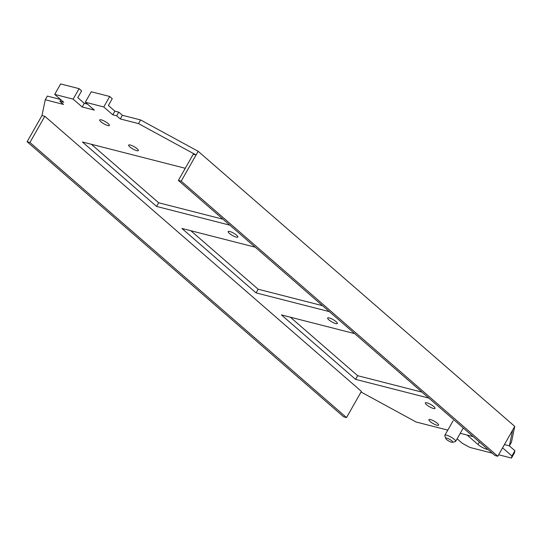 <?xml version="1.0" encoding="UTF-8"?>
<svg xmlns="http://www.w3.org/2000/svg" width="542" height="542" viewBox="0 0 542 542"><rect width="100%" height="100%" fill="white"/><g stroke="black" fill="none" stroke-linecap="round" stroke-linejoin="round"><path stroke-width="0.81" d="M452.502 442.299L455.314 441.615A6.199 1.45 -150.4 0 0 455.646 441.398A6.199 1.45 -150.4 0 0 453.532 438.742A6.199 1.45 -150.4 0 0 448.092 435.68A6.199 1.45 -150.4 0 0 444.867 435.28A6.199 1.45 -150.4 0 0 444.853 435.673L445.707 438.437A4.024 0.942 -150.4 0 0 450.626 441.899A4.024 0.942 -150.4 0 0 452.502 442.299A4.024 0.942 -150.4 0 0 451.669 440.693A4.024 0.942 -150.4 0 0 447.807 438.444A4.024 0.942 -150.4 0 0 445.707 438.437M509.277 445.842L514.9 450.727L514.46 452.834L511.485 458.071L498.626 454.779M492.204 453.139L469.921 447.441L462.245 443.261L457.116 438.803M447.577 430.511L446.845 429.874M502.569 447.834L511.926 455.964L511.485 458.071M487.908 449.406A6.971 1.633 29.6 0 1 486.635 449.216A6.971 1.633 29.6 0 1 478.003 444.515L467.116 435.057M514.9 450.727L511.926 455.964M87.506 104.145L84.274 103.319L77.757 97.655L81.625 90.846L79.091 88.651L73.143 99.125L82.188 106.984L94.355 110.094L85.311 102.235L103.759 106.95L109.714 96.476L112.241 98.678L108.38 105.487L114.89 111.144L118.745 112.133L116.659 115.798L112.804 114.809L103.759 106.95M60.508 99.457L47.337 96.09L45.257 99.755L41.978 115.554L44.817 116.286L361.406 391.385L346.528 417.57L29.939 142.471L44.817 116.286M118.745 112.133L122.363 115.277L140.608 119.945L198.162 151.299L514.751 426.398L511.472 442.204L509.385 445.87L504.412 444.596M190.831 230.723L258.155 289.225L322.517 305.688M91.327 144.267L158.657 202.769L223.013 219.225M290.329 317.185L357.652 375.687L422.015 392.144M84.274 103.319L82.188 106.984M73.143 99.125L54.695 94.403L60.643 83.929L79.091 88.651M54.695 94.403L63.739 102.262L59.884 101.279L60.785 99.694M140.608 119.945L138.528 123.61L120.277 118.942L116.659 115.798M138.528 123.61L196.075 154.965L181.204 181.15L497.793 456.249L512.664 430.063L509.385 445.87M181.204 181.15L178.365 180.425L193.237 154.24L196.075 154.965L198.162 151.299M473.18 436.608L460.246 433.302M447.8 430.118L416.114 422.015L361.047 392.008M59.884 101.279L63.502 104.423L45.257 99.755M433.837 406.581A5.576 1.308 29.6 0 1 435.036 408.397A5.576 1.308 29.6 0 1 431.622 407.828A5.576 1.308 29.6 0 1 426.54 404.711A5.576 1.308 29.6 0 1 425.341 402.889A5.576 1.308 29.6 0 1 428.749 403.465A5.576 1.308 29.6 0 1 433.837 406.581M108.204 123.617A5.576 1.308 29.6 0 1 109.403 125.439A5.576 1.308 29.6 0 1 105.988 124.87A5.576 1.308 29.6 0 1 100.907 121.754A5.576 1.308 29.6 0 1 99.708 119.931A5.576 1.308 29.6 0 1 103.115 120.507A5.576 1.308 29.6 0 1 108.204 123.617M336.148 321.691A5.576 1.308 29.6 0 1 337.348 323.513A5.576 1.308 29.6 0 1 333.933 322.937A5.576 1.308 29.6 0 1 328.845 319.827A5.576 1.308 29.6 0 1 327.653 318.005A5.576 1.308 29.6 0 1 331.06 318.574A5.576 1.308 29.6 0 1 336.148 321.691M236.651 235.235A5.576 1.308 29.6 0 1 237.85 237.05A5.576 1.308 29.6 0 1 234.435 236.481A5.576 1.308 29.6 0 1 229.347 233.365A5.576 1.308 29.6 0 1 228.148 231.542A5.576 1.308 29.6 0 1 231.563 232.118A5.576 1.308 29.6 0 1 236.651 235.235M255.187 247.186L181.902 228.439L256.075 292.89L329.36 311.636M137.146 148.772A5.576 1.308 29.6 0 1 138.345 150.595A5.576 1.308 29.6 0 1 134.938 150.019A5.576 1.308 29.6 0 1 129.85 146.902A5.576 1.308 29.6 0 1 128.65 145.087A5.576 1.308 29.6 0 1 132.065 145.656A5.576 1.308 29.6 0 1 137.146 148.772M185.262 168.284L82.398 141.984L156.57 206.434L229.862 225.174M437.008 425.253A5.576 1.308 -150.4 0 0 438.6 425.179A5.576 1.308 -150.4 0 0 436.046 422.313A5.576 1.308 -150.4 0 0 430.497 419.589A5.576 1.308 29.6 0 0 428.905 419.671A5.576 1.308 29.6 0 0 431.466 422.53A5.576 1.308 29.6 0 0 437.008 425.253M354.685 333.642L281.4 314.902L355.572 379.353L428.858 398.092M346.528 417.57L343.689 416.845L27.1 141.747L41.978 115.554M27.1 141.747L29.939 142.471M514.751 426.398L512.664 430.063M497.793 456.249L494.954 455.524L178.365 180.425M122.363 115.277L120.277 118.942M114.89 111.144L112.804 114.809M109.714 96.476L91.259 91.761L85.311 102.235M258.155 289.225L256.075 292.89M158.657 202.769L156.57 206.434M357.652 375.687L355.572 379.353M479.413 442.028L478.003 444.515M455.646 441.398L463.261 427.99M444.867 435.28L453.126 420.748"/></g></svg>
